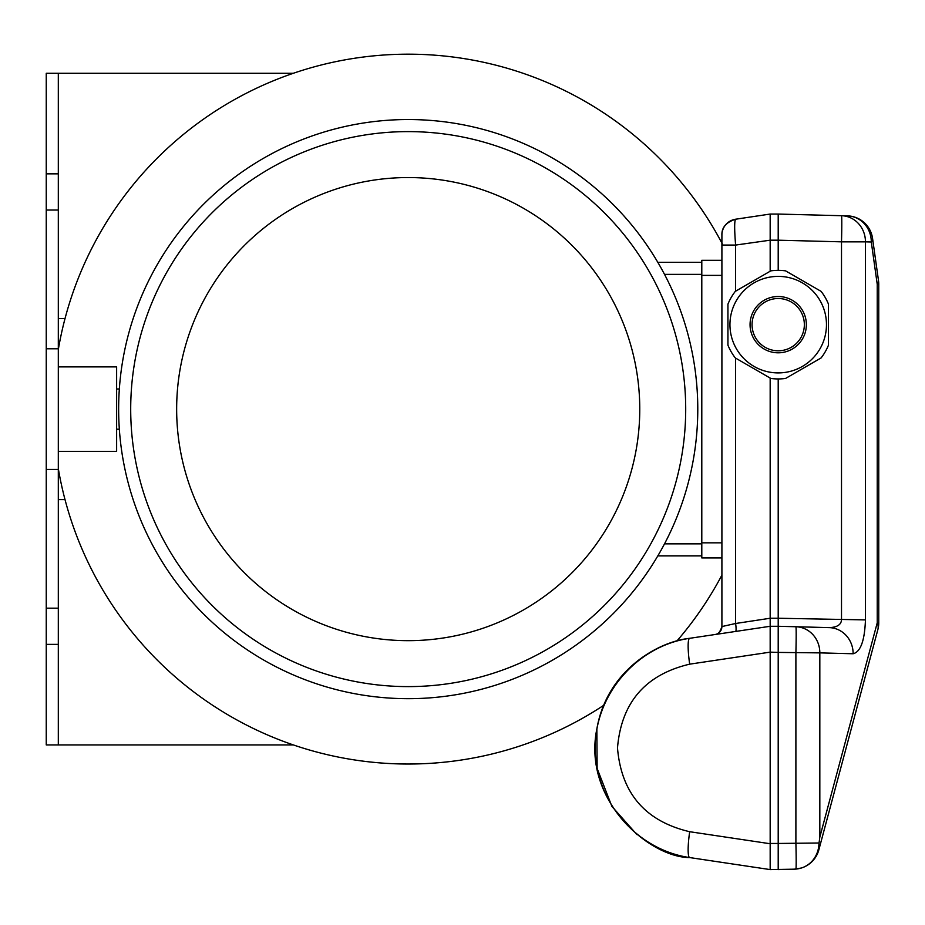 <?xml version="1.0" encoding="UTF-8"?>
<svg xmlns="http://www.w3.org/2000/svg" width="925" height="925" viewBox="0 0 925 925"><rect width="100%" height="100%" fill="white"/><g stroke="black" fill="none" stroke-linecap="round" stroke-linejoin="round"><path stroke-width="1.39" d="M721.905 575.13A354.922 354.922 0 0 1 676.903 641.002M603.747 705.301A354.922 354.922 0 0 1 58.31 468.628M58.31 349.581A354.922 354.922 0 0 1 722.945 245.067M657.802 262.318L701.798 262.318M657.802 555.902L701.798 555.902M176.652 409.104A231.551 231.551 0 0 0 523.978 609.644A231.551 231.551 0 0 0 523.978 208.576A231.551 231.551 0 0 0 176.652 409.104M118.643 409.104A289.56 289.56 0 0 0 552.988 659.883A289.56 289.56 0 0 0 552.988 158.337A289.56 289.56 0 0 0 118.643 409.104M130.703 409.104A277.5 277.5 0 0 0 546.952 649.431A277.5 277.5 0 0 0 546.952 168.789A277.5 277.5 0 0 0 130.703 409.104M727.94 345.164L727.94 304.14A54.297 54.297 0 0 1 735.306 291.363L770.826 270.863A54.297 54.297 0 0 1 785.579 270.863L821.099 291.363A54.297 54.297 0 0 1 828.476 304.14L828.476 345.164A54.297 54.297 0 0 1 821.099 357.94L785.579 378.441A54.297 54.297 0 0 1 770.826 378.441L735.306 357.94A54.297 54.297 0 0 1 727.94 345.164M778.202 276.39A48.262 48.262 0 0 0 730.056 321.368A48.262 48.262 0 0 0 771.647 372.463A48.262 48.262 0 0 0 826.36 327.936A48.262 48.262 0 0 0 778.202 276.39M778.202 352.807A28.155 28.155 0 0 1 753.829 310.58A28.155 28.155 0 0 1 802.588 310.58A28.155 28.155 0 0 1 778.202 352.807M778.202 350.795A26.143 26.143 0 0 1 752.06 324.652A26.143 26.143 0 0 1 778.202 298.509A26.143 26.143 0 0 1 804.345 324.652A26.143 26.143 0 0 1 778.202 350.795M721.708 628.318A8.047 8.047 0 0 0 721.905 626.583L721.905 557.914L701.798 557.914L701.798 260.307L721.905 260.307L721.905 245.067L735.606 245.067C734.369 229.608 734.357 220.983 735.595 219.225L770.167 214.057L770.167 240.188L735.606 245.067L735.606 291.19M735.606 631.451A8.047 1.179 81.5 0 0 735.629 631.44A8.047 1.179 81.5 0 0 735.606 623.496L721.905 626.56A8.047 8.047 0 0 1 715.048 634.515A8.047 8.047 0 0 0 716.725 634.076M722.113 232.522A16.083 16.083 0 0 1 722.772 229.897M723.338 228.475A16.083 16.083 0 0 1 725.489 225.006M726.032 224.37A16.083 16.083 0 0 1 729.004 221.78M721.905 235.112L721.905 245.067L721.905 235.112A16.083 16.083 0 0 1 735.606 219.213L730.773 220.751A16.083 16.083 0 0 1 732.565 219.977M715.152 634.504C717.893 634.643 720.136 631.995 721.905 626.56L721.905 245.067M689.668 638.308A26.143 3.827 -98.5 0 0 689.68 664.162C645.349 674.626 621.288 702.549 617.495 747.943C621.288 793.338 645.349 821.261 689.68 831.714L770.167 843.739L770.167 869.593L689.68 857.567C636.851 849.913 594.983 801.316 595.214 747.943C594.983 694.559 636.851 645.974 689.68 638.308A26.143 3.827 -98.5 0 0 689.668 638.308C658.346 641.592 607.343 669.978 596.983 728.241C581.79 800.46 649.951 857.625 689.668 857.567A26.143 3.827 98.5 0 0 689.68 857.567M689.68 831.714A26.143 3.827 98.5 0 0 689.668 857.567M770.167 378.059L770.167 843.461L778.202 843.461L778.202 869.593L794.286 869.176A26.143 26.143 0 0 0 795.928 869.084A26.143 0.682 -91.5 0 0 795.893 842.999L795.893 652.877A26.143 0.682 -88.5 0 0 795.893 626.745L829.239 627.624C837.056 627.323 841.137 624.757 841.507 619.9L841.507 241.841L865.442 241.841A26.143 24.617 -88.5 0 0 841.507 215.71L847.358 215.86A26.143 26.143 0 0 1 872.553 238.361L878.496 280.61A26.143 9.504 172 0 1 877.235 284.252L878.75 284.252A26.143 26.143 0 0 0 878.496 280.61L872.553 238.361A26.143 9.504 172 0 1 871.292 241.992A26.143 24.617 -88.5 0 0 847.358 215.86M735.606 358.114L735.606 623.496L770.167 618.247L778.202 618.247L778.202 626.283L770.167 626.283L689.68 638.308M819.827 837.079L877.235 622.837A26.143 15.355 15 0 1 877.86 629.601A26.143 26.143 0 0 0 878.75 622.837L877.235 622.837L877.235 284.252L871.292 241.992L865.442 241.841L865.442 619.9C864.702 640.597 860.597 651.882 853.139 653.755L819.827 652.877L819.827 837.079L819.053 842.999L778.202 843.461L778.202 652.414L770.167 652.137L689.68 664.162M770.167 214.057L778.202 214.057L778.202 240.188L770.167 240.188L770.167 271.245M865.442 619.9L778.202 618.247L778.202 378.949M770.167 869.593L794.286 869.176L801.339 868.02A26.027 24.524 -91.5 0 0 818.868 844.953A26.143 15.355 15 0 1 818.856 849.809L877.86 629.601A26.143 26.143 0 0 0 878.75 622.837L878.75 284.252A26.143 26.143 0 0 0 878.496 280.61M778.202 626.283L778.202 652.414L819.827 652.877A26.143 24.617 -88.5 0 0 795.893 626.745L778.202 626.283M819.053 842.999L818.868 844.953M818.856 849.809A26.143 26.143 0 0 1 795.928 869.084M853.139 653.755A26.143 24.617 -88.5 0 0 829.401 627.624A26.143 24.617 -88.5 0 0 829.205 627.612M841.507 215.71L778.202 214.057L841.507 215.71A26.143 0.682 91.5 0 1 841.507 241.841L778.202 240.188L778.202 270.354M116.631 388.997L119.337 388.997M58.31 366.878L116.631 366.878L116.631 451.342L58.31 451.342M58.31 469.438L46.25 469.438L46.25 348.783L58.31 348.783L58.31 608.188L46.25 608.188L46.25 744.926L58.31 744.926L58.31 644.378L46.25 644.378M58.31 348.783L58.31 210.033L46.25 210.033L46.25 608.188M293.341 73.295L58.31 73.295L58.31 173.842L46.25 173.842L46.25 210.033M58.31 73.295L46.25 73.295L46.25 173.842M293.341 744.926L58.31 744.926M58.31 608.188L58.31 644.378M58.31 173.842L58.31 210.033M65.016 318.616L58.31 318.616M65.016 499.592L58.31 499.592M664.52 274.378L701.798 274.378M664.52 543.842L701.798 543.842M701.798 275.384L721.905 275.384M701.798 542.836L721.905 542.836M735.595 219.225C726.183 222.266 721.616 227.527 721.905 235.031M597.111 727.547L596.983 728.241M596.868 728.912L597.134 768.455L611.899 806.415L636.851 834.523M116.631 429.212L119.337 429.212"/></g></svg>
